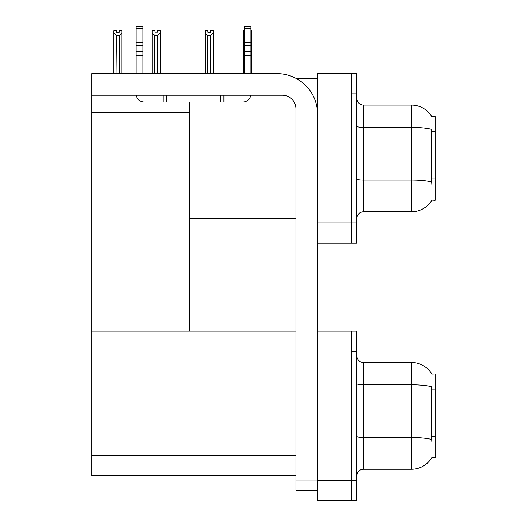 <?xml version="1.0" encoding="UTF-8"?>
<svg xmlns="http://www.w3.org/2000/svg" width="527" height="527" viewBox="0 0 527 527"><rect width="100%" height="100%" fill="white"/><g stroke="black" fill="none" stroke-linecap="round" stroke-linejoin="round"><path stroke-width="0.79" d="M296.016 78.371L317.55 78.371M351.331 331.061L351.331 500.65L356.739 500.65L356.739 331.061L317.55 331.061L317.55 73.642L351.331 73.642L351.331 243.23L317.55 243.23L317.55 222.961L351.331 222.961L351.331 243.23L356.739 243.23L356.739 222.961L351.331 222.961L351.331 93.911L356.739 93.911L356.739 222.961M189.18 218.231L295.93 218.231M431.797 116.632A23.649 23.649 0 0 0 411.468 105.064A23.649 23.649 0 0 1 431.797 116.632L435.111 116.546L435.111 200.326L431.863 200.128A23.649 23.649 0 0 1 411.468 211.814A23.649 23.649 0 0 0 431.745 200.326M189.18 112.699L189.18 331.061L91.889 331.061L91.889 112.699L189.18 112.699L189.18 102.021M91.889 112.699L91.889 73.642L102.021 73.642L102.021 95.268L282.419 95.268A13.511 13.511 0 0 1 295.93 108.779L295.93 480.044L317.55 480.044M317.55 243.23L317.55 500.65L351.331 500.65L351.331 351.331L356.739 351.331M189.18 331.061L295.93 331.061M91.889 331.061L91.889 475.65L295.93 475.65M431.797 374.051A23.649 23.649 0 0 0 411.468 362.484A23.649 23.649 0 0 1 431.797 374.051L435.111 373.966L435.111 457.746L431.863 457.548A23.649 23.649 0 0 1 411.468 469.234A23.649 23.649 0 0 0 431.745 457.746M356.739 218.567A6.759 6.759 0 0 1 363.492 211.814L411.468 211.814L411.468 105.064A23.649 23.649 0 0 1 431.745 116.546A23.649 23.649 0 0 0 411.468 105.064L363.492 105.064A6.759 6.759 0 0 1 356.739 98.305A6.759 6.759 0 0 0 363.492 105.064L363.492 211.814A6.759 6.759 0 0 0 356.739 218.567M431.863 184.786L431.429 178.917L431.527 129.326A23.649 4.104 180 0 0 411.468 127.396L363.492 127.396A6.759 1.173 -0 0 1 356.739 126.223M351.331 73.642L356.739 73.642L356.739 93.911M356.739 475.986A6.759 6.759 0 0 1 363.492 469.234L411.468 469.234L411.468 362.484A23.649 23.649 0 0 1 431.745 373.966A23.649 23.649 0 0 0 411.468 362.484L363.492 362.484A6.759 6.759 0 0 1 356.739 355.725A6.759 6.759 0 0 0 363.492 362.484L363.492 469.234A6.759 6.759 0 0 0 356.739 475.986M431.863 442.206L431.429 436.336L431.527 386.746A23.649 4.104 180 0 0 411.468 384.815L363.492 384.815A6.759 1.173 -0 0 1 356.739 383.643M250.931 30.671L251.649 30.671L251.649 32.924L250.931 34.117M250.931 73.306L251.649 73.642L251.649 32.924M244.179 73.306L243.54 73.306L243.54 30.671L244.179 30.671M244.179 34.018L243.54 32.924M210.569 32.279L207.862 32.279L210.569 32.279L210.569 30.671L213.27 30.671L213.27 32.924L210.767 35.5L207.664 35.5L207.664 73.306L205.161 73.306L205.161 73.642M207.664 35.5L205.161 32.924L205.161 30.671L207.862 30.671L207.862 32.279M207.664 73.306L207.328 73.642M205.161 32.924L205.161 73.306M213.27 32.924L213.27 73.306L210.767 73.306L210.767 35.5M211.103 73.642L210.767 73.306M213.27 73.306L213.27 73.642M157.797 35.428L154.694 35.428L152.191 32.852L152.191 30.606L154.892 30.606L154.892 32.206L157.599 32.206L157.599 30.606L160.3 30.606L160.3 32.852L157.797 35.428L157.797 73.24L160.3 73.24L160.3 73.642M160.3 73.24L160.3 32.852M154.694 35.428L154.694 73.24L152.191 73.24L152.191 73.642L152.191 32.852M154.694 73.24L154.299 73.642M157.599 32.206L154.892 32.206M119.221 32.279L116.52 32.279L119.221 32.279L119.221 30.671L121.921 30.671L121.921 73.306L119.425 73.306L119.425 35.5L116.315 35.5L115.986 73.642M116.52 32.279L116.52 30.671L113.819 30.671L113.819 73.642M121.921 32.924L119.425 35.5M116.315 35.5L113.819 32.924M116.315 73.306L113.819 73.306M121.921 73.306L121.921 73.642M317.55 490.176L295.93 490.176L295.93 480.044M317.55 114.181A40.539 40.539 0 0 0 277.011 73.642L102.021 73.642M102.021 95.268L91.889 95.268M250.819 95.268A8.109 8.109 0 0 1 242.828 102.021L144.181 102.021A8.109 8.109 0 0 1 136.19 95.268M244.179 73.642L244.179 55.434L250.931 55.434L250.931 73.642M250.931 28.504L244.179 28.504L244.179 26.35L250.931 26.35L250.931 55.434M244.179 55.434L244.179 51.468L250.931 51.468M250.931 45.454L244.179 45.454L244.179 51.468M244.179 45.454L244.179 28.504M250.931 42.608L244.179 42.608M220.53 102.021L220.53 95.268M166.479 102.021L166.479 95.268M136.071 73.642L136.071 55.434L142.83 55.434L142.83 73.642M163.1 95.268L163.1 102.021L144.181 102.021M136.071 55.434L136.071 51.468L142.83 51.468L142.83 55.434M142.83 28.504L136.071 28.504L136.071 26.35L142.83 26.35L142.83 45.454L136.071 45.454L136.071 51.468M136.071 45.454L136.071 28.504M142.83 45.454L142.83 51.468M142.83 42.608L136.071 42.608M189.18 197.961L295.93 197.961M435.111 131.625L431.429 131.625M435.111 178.917L431.429 178.917M317.55 480.38L356.739 480.38M91.889 455.381L295.93 455.381M435.111 389.045L431.429 389.045M435.111 436.336L431.429 436.336M431.6 182.046A23.649 4.104 180 0 0 411.468 180.096L363.492 180.096A6.759 1.173 0 0 1 356.739 178.923M363.492 105.064A6.759 6.759 0 0 1 356.739 98.305M431.6 439.465A23.649 4.104 180 0 0 411.468 437.515L363.492 437.515A6.759 1.173 0 0 1 356.739 436.343M363.492 362.484A6.759 6.759 0 0 1 356.739 355.725M223.909 102.021L223.909 95.268"/></g></svg>
